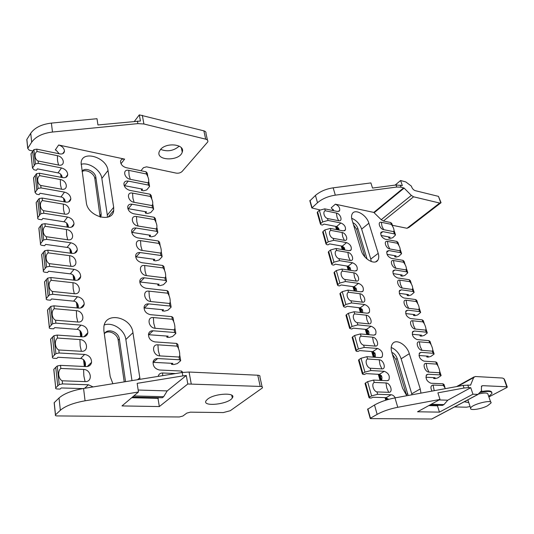 <?xml version="1.0" encoding="UTF-8"?>
<svg xmlns="http://www.w3.org/2000/svg" width="534" height="534" viewBox="0 0 534 534"><rect width="100%" height="100%" fill="white"/><g stroke="black" fill="none" stroke-linecap="round" stroke-linejoin="round"><path stroke-width="0.8" d="M472.95 394.205L439.449 412.135L417.528 411.781L439.996 399.439L437.893 392.844L464.013 388.031L468.665 387.611L470.754 387.704L472.95 394.205L478.003 394.386L481.708 390.508L481.334 389.426L481.635 386.029L482.703 385.668L506.826 386.79L507.293 387.077L506.572 387.671L488.89 396.922M431.786 419.01L370.549 418.616L370.456 418.202L377.144 414.371C382.811 411.253 389.68 408.89 397.757 407.295L439.996 399.439M507.227 386.89L504.844 380.248L503.889 378.626L502.394 378.039L475.24 376.51L473.658 377.565L470.561 385.107L463.125 385.388L394.986 397.897C386.95 399.465 380.128 401.835 374.508 405.006L367.659 409.251M319.906 209.909L311.836 207.96L317.51 202.746C322.169 198.788 328.11 196.258 335.319 195.157L396.749 187.047L401.041 187.174L404.138 188.102L411.347 195.417L413.57 196.812L439.709 203.053L441.051 202.713L438.474 196.372L415.305 190.678C413.676 190.111 412.468 188.876 411.667 186.98L411.374 186.132L405.787 181.92L400.613 180.519L402.336 185.592L396.048 184.971L372.532 188.061L370.89 182.922L333.163 187.834C325.98 188.923 320.08 191.452 315.447 195.431L309.874 200.897M395.133 185.091L400.613 180.519M440.617 203.047L409.091 227.344L407.015 228.285L392.41 225.295M392.664 226.076L391.869 223.619L390.721 222.531L383.405 221.009L381.216 219.701L373.793 212.419L335.365 204.195C338.689 205.683 340.111 207.859 339.624 210.716L337.501 211.491L324.739 208.847L319.359 210.323L317.59 211.891L320.841 223.486L322.629 221.937L328.05 220.449L340.866 222.972C344.45 224.56 345.959 226.917 345.378 230.034L343.168 230.862L330.326 228.418L324.879 229.914L323.07 231.449L326.401 243.33L328.23 241.809L333.717 240.313L346.613 242.623C350.291 244.225 351.806 246.648 351.152 249.872L348.976 250.7L336.046 248.477L330.526 249.985L328.684 251.494L332.101 263.669L333.964 262.174L339.524 260.665L352.507 262.748C356.278 264.377 357.8 266.866 357.059 270.211L354.93 271.025L341.907 269.043L336.32 270.558L334.444 272.033L337.942 284.522L339.844 283.06L345.471 281.531L358.541 283.38C362.419 285.036 363.941 287.592 363.107 291.057L361.024 291.864L347.921 290.122L342.261 291.651L340.345 293.099L343.936 305.902L345.872 304.473L351.579 302.938L364.735 304.527C368.72 306.216 370.242 308.852 369.301 312.443L367.279 313.231L354.089 311.743L348.355 313.284L346.399 314.7L350.077 327.829L349.616 328.357L351.726 329.037L353.348 328.15L367.005 329.525L368.934 332.575L368.887 334.705M317.309 212.933L317.59 211.891M322.776 232.464L323.07 231.449M328.377 252.475L328.684 251.494M334.117 272.987L334.444 272.033M340.004 294.02L340.345 293.099M320.841 223.486L320.433 224.093L321.154 224.807L322.509 225.061L323.998 224.093L337.208 226.69L339.123 230.094M326.401 243.33L325.98 243.925L326.701 244.605L328.063 244.846L329.585 243.891L342.881 246.261L344.824 249.985M332.101 263.669L331.674 264.243L332.388 264.897L333.763 265.111L335.305 264.17L348.689 266.312L350.598 269.416L350.644 270.371M337.942 284.522L337.501 285.076L338.216 285.697L339.597 285.884L341.166 284.962L354.643 286.865L356.558 289.949L356.592 291.277M343.936 305.902L343.482 306.443L344.196 307.03L345.585 307.19L347.18 306.282L360.75 307.924L362.673 310.995L362.673 312.71M335.365 204.195L331.227 207.813L333.616 210.69M332.462 210.449L333.143 209.301L333.536 210.67M350.077 327.829L352.06 326.441L357.84 324.892L371.083 326.221C375.182 327.943 376.704 330.659 375.649 334.384L373.693 335.145L360.417 333.93L354.609 335.486L352.607 336.861L356.385 350.337L358.407 348.982L364.268 347.42L377.598 348.468C381.823 350.237 383.339 353.041 382.15 356.899L380.275 357.626L366.911 356.699L361.024 358.267L358.981 359.602L362.86 373.44L364.929 372.125L370.863 370.549L384.28 371.304C388.639 373.119 390.147 376.023 388.819 380.014L387.03 380.702L373.58 380.075L367.612 381.656L365.523 382.951L369.508 397.156L371.617 395.894L377.638 394.299L391.142 394.746C392.737 394.9 394.112 395.934 395.28 397.843M369.508 397.156L369.001 397.623L369.695 398.044L371.424 398.01L372.845 397.256L386.175 397.656L388.432 399.412M365.109 383.719L365.523 382.951M362.86 373.44L362.366 373.92L363.067 374.387L364.488 374.461L366.177 373.613L380.014 374.407L381.957 377.411L381.73 380.455M358.588 360.417L358.981 359.602M356.385 350.337L355.911 350.845L356.612 351.352L358.02 351.452L359.682 350.584L373.426 351.672L375.362 354.703L375.242 357.279M352.233 337.708L352.607 336.861M346.039 315.587L346.399 314.7M327.496 218.506C324.185 217.652 322.469 211.591 325.293 210.77L336.413 213.059C340.739 213.767 343.095 221.764 338.649 220.722L327.496 218.506L328.05 220.449M333.149 238.318C329.798 237.476 328.043 231.262 330.886 230.394L342.08 232.497C346.433 233.131 348.849 241.321 344.37 240.347L333.149 238.318L333.717 240.313M338.936 258.623C335.552 257.795 333.757 251.427 336.62 250.499L347.894 252.415C352.273 252.969 354.75 261.36 350.237 260.452L338.936 258.623L339.524 260.665M344.877 279.436C341.46 278.628 339.611 272.093 342.501 271.112L353.848 272.821C358.254 273.288 360.79 281.892 356.251 281.064L344.877 279.436L345.471 281.531M350.965 300.782C347.507 299.988 345.618 293.286 348.528 292.245L359.949 293.74C364.382 294.121 366.985 302.938 362.419 302.197L350.965 300.782L351.579 302.938M357.213 322.683C353.715 321.902 351.779 315.027 354.709 313.919L366.211 315.193C370.669 315.481 373.339 324.518 368.74 323.864L357.213 322.683L357.84 324.892M363.621 345.158C360.09 344.39 358.094 337.334 361.057 336.16L372.625 337.201C377.117 337.388 379.854 346.659 375.222 346.092L363.621 345.158L364.268 347.42M370.202 368.22C366.631 367.472 364.582 360.23 367.566 358.988L379.213 359.776C383.732 359.863 386.536 369.374 381.877 368.907L370.202 368.22L370.863 370.549M376.957 391.909C373.346 391.182 371.243 383.739 374.254 382.431L385.975 382.951C390.521 382.925 393.398 392.697 388.712 392.323L376.957 391.909L377.638 394.299M365.002 257.061L356.652 229.333L353.501 224.754M406.668 395.621L395.827 359.362L392.39 354.316M470.1 406.534L466.502 407.195L454.521 406.935M480.593 391.742C487.555 390.354 491.3 390.594 491.827 392.45M444.909 387.277L443.994 384.453L442.913 383.792L430.938 383.238C426.759 381.396 425.304 378.573 426.573 374.768L428.081 374.234L440.029 374.901L441.124 375.589L437.86 377.872L435.11 378.599L433.741 378.526L435.137 377.725L425.892 377.238M437.967 365.857L436.939 362.679L435.844 361.952L423.929 361.131C419.864 359.335 418.409 356.592 419.557 352.914L421.146 352.347L433.034 353.281L434.135 354.029L430.951 356.392L428.235 357.113L426.873 357.012L428.235 356.185L418.976 355.497M431.045 344.497L430.05 341.433L428.949 340.645L417.094 339.564C413.142 337.808 411.681 335.152 412.715 331.594L414.377 331L426.205 332.181L427.313 332.989L424.203 335.425L421.52 336.146L420.165 336.013L421.5 335.165L412.248 334.277M424.283 323.644L423.329 320.694L422.214 319.853L410.426 318.524C406.574 316.809 405.119 314.226 406.047 310.781L407.776 310.161L419.544 311.582L420.659 312.45L417.615 314.96L414.965 315.674L413.616 315.514L414.925 314.646L405.693 313.565M417.688 303.285L416.767 300.442L415.646 299.547L403.918 297.985C400.166 296.303 398.711 293.793 399.545 290.456L401.328 289.822L413.036 291.471L414.157 292.392L411.18 294.968L408.563 295.676L407.222 295.496L408.51 294.608L399.312 293.346M411.247 283.407L410.359 280.664L409.231 279.716L397.556 277.94C393.905 276.278 392.45 273.835 393.198 270.611L395.033 269.964L406.674 271.833L407.809 272.801L404.899 275.444L402.309 276.145L400.974 275.938L402.236 275.03L393.091 273.602M404.952 263.99L404.098 261.346L402.963 260.345L391.355 258.356C387.784 256.721 386.336 254.344 387.01 251.22L388.885 250.573L400.467 252.642L401.601 253.663L398.758 256.367L396.195 257.061L394.873 256.827L396.108 255.899L387.03 254.317M398.798 245.013L397.977 242.463L396.835 241.415L385.288 239.232C381.803 237.617 380.362 235.3 380.962 232.277L382.878 231.623L394.399 233.885L395.54 234.953L392.75 237.717L390.227 238.404L388.906 238.151L390.12 237.209L381.122 235.474M431.993 391.102C430.304 387.564 430.664 385.548 433.074 385.054L443.467 385.521L445.416 388.639M436.538 364.101C438.434 365.576 440.617 372.291 439.328 372.725L428.962 372.125C424.824 372.085 421.927 362.9 426.192 363.407L436.538 364.101L435.844 361.952M429.623 342.741C431.512 344.25 433.648 350.805 432.346 351.158L422.034 350.331C417.915 350.191 415.092 341.233 419.33 341.827L429.623 342.741L428.949 340.645M422.881 321.895C424.764 323.437 426.846 329.838 425.538 330.112L415.272 329.064C411.173 328.831 408.423 320.093 412.635 320.76L422.881 321.895L422.214 319.853M416.293 301.543C418.756 304.907 419.617 307.584 418.89 309.56L408.677 308.312C404.598 307.991 401.915 299.461 406.1 300.208L416.293 301.543L415.646 299.547M409.858 281.665C412.301 285.022 413.149 287.632 412.395 289.501L402.236 288.053C398.184 287.652 395.554 279.315 399.726 280.143L409.858 281.665L409.231 279.716M403.577 262.247C406 265.592 406.828 268.148 406.054 269.904L395.948 268.268C391.916 267.788 389.353 259.651 393.491 260.539L403.577 262.247L402.963 260.345M397.436 243.277C399.839 246.615 400.647 249.104 399.859 250.76L389.807 248.944C385.795 248.39 383.292 240.44 387.41 241.395L397.436 243.277L396.835 241.415M391.309 224.347C393.698 227.671 394.486 230.107 393.678 231.656L383.679 229.667C379.687 229.039 377.244 221.276 381.336 222.298L391.309 224.347L390.721 222.531M433.461 377.638L433.741 378.526M426.566 356.065L426.873 357.012M419.844 335.005L420.165 336.013M413.276 314.453L413.616 315.514M406.868 294.381L407.222 295.496M400.607 274.776L400.974 275.938M394.486 255.619L394.873 256.827M388.505 236.896L388.906 238.151M378.212 253.356C379.053 256.187 378.926 258.469 377.832 260.192C374.795 265.498 363.434 258.89 361.191 250.393L352.013 219.808C351.305 217.365 351.379 215.362 352.233 213.82C354.997 208.22 366.604 214.862 368.874 223.219L378.212 253.356L370.77 259.07L361.645 229.099C359.736 223.879 356.405 220.268 351.652 218.252M406.768 395.734L402.569 388.238L391.802 352.367C390.748 348.562 391.042 345.611 392.69 343.516C396.475 338.516 406.881 344.957 409.318 353.695L420.245 388.946L420.966 393.131M367.098 259.097L357.84 228.358C356.912 225.748 355.257 223.839 352.861 222.638M408.143 395.48L397.176 358.521C396.115 355.497 394.326 353.448 391.809 352.38M371.264 261.56L370.77 259.07M412.048 394.766L401.127 358.795C399.158 353.214 395.848 349.45 391.208 347.494M439.449 412.135L437.446 405.807L438.374 405.299M429.696 405.099L442.479 405.393L443.954 404.592L447.779 400.193L470.754 387.704M437.446 405.807L428.769 405.606M447.779 400.193L439.095 399.939M443.954 404.592L431.172 404.285M468.765 402.563L464.206 401.782M479.866 392.543C487.976 390.828 492.014 391.128 491.968 393.445L488.744 396.508M468.091 400.54L467.711 399.913M478.537 394.012C484.832 392.557 487.996 392.71 488.036 394.472L490.679 402.089M487.549 405.773C481.107 409.231 469.299 410.893 470.628 408.123C471.469 404.365 492.835 398.998 491 403.003L487.549 405.773M207.726 399.052C214.988 393.191 236.802 392.33 232.29 397.957C228.585 404.412 201.144 407.195 206.231 400.507L207.726 399.052M187.808 383.993L159.332 406.561L121.992 405.927L138.466 391.989L137.158 383.352L182.842 375.909L186.279 375.502L187.808 383.993L260.232 386.436C262.107 386.556 262.815 387.063 262.354 387.951L230.254 410.726L223.292 412.575L190.371 412.161L186.793 413.109L182.895 416.026L179.344 416.974L57.118 415.926C55.603 415.859 55.035 415.519 55.429 414.905L60.349 410.272C65.248 406.04 73.485 402.883 85.066 400.807L138.466 391.989M32.841 150.948L29.27 150.214L27.728 148.399L31.686 142.211C35.645 136.644 42.573 133.246 52.479 132.031L137.892 123.614L143.906 123.995L205.697 139.174C207.399 139.668 208.106 140.562 207.826 141.844L182.154 171.421C180.599 172.882 178.59 173.443 176.133 173.103L146.516 166.835L143.432 167.696L140.943 170.74M207.446 140.135L205.984 133.553C206.264 132.258 205.557 131.357 203.861 130.85L139.321 114.863L140.435 121.024L97.949 124.956L97.001 118.708L51.398 123.1C41.545 124.295 34.657 127.693 30.732 133.293L26.807 139.514L26.914 140.569M160.621 149.407C167.549 151.976 173.75 150.882 179.217 146.122M134.374 121.392L139.321 114.863M262.114 386.856L259.884 376.804C260.338 375.889 259.631 375.362 257.762 375.222L189.076 372.031L182.227 372.478L83.571 388.472C72.063 390.501 63.886 393.671 59.034 397.984L54.161 402.709L54.234 403.41M55.796 387.791L59.227 384.56L57.231 365.997L55.756 367.325L53.841 369.308L55.716 387.871C55.329 388.518 55.89 388.892 57.398 388.992L60.122 389.072L61.256 387.958L82.797 388.598M52.539 356.986L55.896 353.615L53.961 335.686L52.519 337.067L50.65 339.13L52.465 357.066C52.092 357.747 52.646 358.154 54.128 358.294L56.811 358.434L57.919 357.266L81.609 358.601C84.686 359.989 85.927 362.493 85.353 366.097L85.286 366.524M51.244 325.126L52.672 323.731L50.803 306.403L49.395 307.831L47.566 309.967L49.388 327.222L51.244 325.126L49.395 307.831M48.16 296.29L49.555 294.848L47.753 278.094L46.371 279.562L44.589 281.765L46.351 298.453L48.16 296.29L46.371 279.562M45.176 268.402L46.545 266.92L44.796 250.713L43.448 252.222L41.705 254.484L43.408 270.631L45.176 268.402L43.448 252.222M42.293 241.421L43.634 239.899L41.939 224.213L40.617 225.755L38.909 228.078L40.564 243.711L42.293 241.421L40.617 225.755M39.503 215.295L40.811 213.74L39.176 198.555L37.881 200.13L36.205 202.506L37.807 217.645L39.503 215.295L37.881 200.13M35.137 192.394L38.081 188.409L36.492 173.697L33.589 177.722L35.077 192.494L36.646 194.216L39.109 194.643L40.077 193.255L61.877 197.133C63.94 198.061 65.095 199.696 65.348 202.039M32.554 167.923L35.431 163.865L33.896 149.6L31.052 153.699L32.487 168.03L34.049 169.812L36.479 170.273L37.427 168.864L58.94 173.069C60.843 173.937 61.964 175.432 62.291 177.555M38.081 188.409L41.031 187.921L64.494 192.12C68.425 193.241 70.535 195.504 70.822 198.895C70.435 201.351 68.739 202.419 65.735 202.106L42.139 198.054L39.176 198.555M36.332 203.694L36.205 202.506M37.807 217.645L37.74 217.745C37.42 218.553 37.947 219.107 39.329 219.394L41.826 219.781L42.82 218.426L64.908 221.944C67.124 222.932 68.312 224.707 68.472 227.284M40.811 213.74L43.808 213.233L67.591 217.044C71.609 218.132 73.745 220.442 74.012 223.966C73.605 226.483 71.89 227.604 68.873 227.351L44.956 223.693L41.939 224.213M39.035 229.233L38.909 228.078M40.564 243.711L40.497 243.804C40.163 244.592 40.697 245.119 42.099 245.386L44.629 245.733L45.644 244.405L68.038 247.542C70.408 248.564 71.623 250.499 71.676 253.343M43.634 239.899L46.678 239.365L70.788 242.77C74.894 243.818 77.063 246.181 77.303 249.845C76.869 252.415 75.134 253.603 72.11 253.403L47.86 250.172L44.796 250.713M41.819 255.599L41.705 254.484M43.408 270.631L43.341 270.725C42.994 271.492 43.534 271.993 44.956 272.227L47.526 272.527L48.561 271.239L71.269 273.969C73.859 275.17 75.087 277.259 74.96 280.25M46.545 266.92L49.635 266.366L74.086 269.323C78.291 270.337 80.494 272.754 80.701 276.572C80.234 279.202 78.485 280.45 75.448 280.31L50.864 277.533L47.753 278.094M44.702 282.833L44.589 281.765M46.351 298.453L46.278 298.546C45.924 299.287 46.471 299.754 47.913 299.961L50.516 300.208L51.578 298.96L74.6 301.256C77.403 302.598 78.638 304.861 78.318 308.051M49.555 294.848L52.699 294.274L77.497 296.757C81.802 297.732 84.038 300.208 84.205 304.2C83.704 306.883 81.936 308.185 78.905 308.105L53.967 305.822L50.803 306.403M47.673 310.988L47.566 309.967M33.715 178.95L33.589 177.722M35.431 163.865L38.341 163.391L61.49 167.95C65.348 169.111 67.424 171.327 67.725 174.598C67.364 176.988 65.682 178.002 62.698 177.635L39.416 173.216L36.492 173.697M31.179 154.953L31.052 153.699M146.463 173.997C148.806 178.042 149.326 180.993 148.038 182.842L130.276 179.317C123.928 178.256 122.399 168.824 128.774 170.359L146.463 173.997L146.069 171.801L126.031 167.643C122.48 166.468 120.644 164.352 120.537 161.301C120.958 159.472 122.319 158.745 124.616 159.112L58.64 145.001C62.224 146.129 64.167 148.185 64.467 151.182C64.133 153.392 62.565 154.299 59.748 153.899L36.773 149.14L33.896 149.6M58.64 145.001L55.269 149.967L56.143 150.214L59.201 153.785M160.407 149.653C166.134 141.937 185.505 144.247 182.241 152.11C179.791 161.381 155.534 161.014 159.252 151.636L160.407 149.653M59.227 384.56L62.538 383.913L88.424 384.767L93.123 386.923M53.934 370.222L53.841 369.308M55.896 353.615L59.14 352.994L84.659 354.429C89.218 355.31 91.521 357.947 91.568 362.332C90.98 365.102 89.178 366.518 86.168 366.571L60.502 365.363L57.231 365.997M50.75 340.098L50.65 339.13M52.672 323.731L55.87 323.13L81.014 325.113C85.447 326.04 87.716 328.59 87.823 332.762C87.282 335.499 85.5 336.861 82.476 336.847L57.178 335.078L53.961 335.686M49.388 327.222L49.322 327.309C48.954 328.023 49.502 328.463 50.97 328.637L53.607 328.831L54.695 327.622L78.044 329.451C81.035 330.866 82.276 333.309 81.762 336.794M38.074 160.994C34.603 159.419 33.956 153.338 37.033 151.496L57.392 155.681C64.394 156.896 65.649 166.675 58.54 165.059L38.074 160.994L38.341 163.391M40.758 185.452C37.226 183.85 36.566 177.575 39.683 175.653L60.309 179.524C67.411 180.626 68.699 190.705 61.497 189.196L40.758 185.452L41.031 187.921M43.528 210.683C39.943 209.054 39.256 202.58 42.42 200.57L63.326 204.115C70.515 205.089 71.843 215.489 64.547 214.094L43.528 210.683L43.808 213.233M46.385 236.736C42.74 235.08 42.032 228.392 45.243 226.289L66.436 229.487C73.719 230.328 75.094 241.061 67.698 239.779L46.385 236.736L46.678 239.365M49.342 263.642C45.637 261.96 44.903 255.052 48.153 252.856L69.64 255.673C77.029 256.38 78.445 267.454 70.949 266.306L49.342 263.642L49.635 266.366M52.392 291.457C48.627 289.748 47.866 282.606 51.171 280.303L72.958 282.72C80.44 283.274 81.909 294.715 74.306 293.7L52.392 291.457L52.699 294.274M55.549 320.22C51.718 318.484 50.937 311.095 54.281 308.685L76.382 310.661C83.971 311.062 85.487 322.883 77.777 322.015L55.549 320.22L55.87 323.13M58.813 349.984C54.915 348.215 54.108 340.565 57.505 338.042L79.926 339.557C87.616 339.784 89.185 352.013 81.362 351.299L58.813 349.984L59.14 352.994M62.191 380.795C58.226 378.993 57.392 371.07 60.836 368.433L83.591 369.448C91.394 369.495 93.009 382.137 85.08 381.603L62.191 380.795L62.538 383.913M181.787 372.552L181.52 371.05L159.532 370.015C154.88 368.941 152.764 366.124 153.171 361.571C153.885 359.522 155.374 358.508 157.637 358.541L179.511 359.769L180.726 360.677L177.328 363.601L173.857 364.535L171.634 364.415L172.876 363.367L153.011 362.319M177.081 346.119C179.351 348.782 180.599 355.711 179.023 357.026L159.766 355.898C152.878 355.744 150.988 344.07 157.917 344.824L177.081 346.119L176.6 343.415L154.88 341.9C150.381 340.805 148.285 338.095 148.572 333.77C149.24 331.701 150.735 330.706 153.038 330.786L174.658 332.488L175.866 333.47L172.549 336.493L169.138 337.415L166.935 337.254L168.15 336.16L148.425 334.691M172.302 319.259C174.545 321.929 175.753 328.644 174.184 329.825L155.154 328.283C148.352 327.976 146.516 316.662 153.365 317.556L172.302 319.259L171.835 316.629L150.368 314.659C146.016 313.551 143.933 310.935 144.127 306.81C144.754 304.74 146.243 303.773 148.585 303.893L169.952 306.035L171.16 307.09L167.916 310.214L164.552 311.122L162.376 310.915L163.571 309.793L144.006 307.918M167.669 293.206C169.885 295.889 171.06 302.404 169.492 303.452L150.688 301.53C143.966 301.076 142.184 290.116 148.953 291.137L167.669 293.206L167.215 290.663L146.002 288.267C141.77 287.132 139.714 284.595 139.828 280.664C140.415 278.601 141.897 277.66 144.273 277.827L165.386 280.383L166.595 281.498L163.424 284.715L160.113 285.617L157.957 285.37L159.125 284.208L139.741 281.959M181.52 371.05L182.815 372.385M176.6 343.415L177.815 344.363L178.489 348.135M171.835 316.629L173.049 317.657L173.69 321.254M167.215 290.663L168.424 291.751L169.038 295.189M163.177 267.934C165.366 270.625 166.501 276.946 164.946 277.88L146.356 275.591C139.708 275.003 137.986 264.37 144.667 265.511L163.177 267.934L162.737 265.465L141.764 262.675C137.645 261.52 135.616 259.057 135.663 255.292C136.217 253.249 137.692 252.335 140.088 252.549L160.961 255.492L160.527 253.063L142.151 250.433C135.589 249.718 133.914 239.406 140.515 240.654L158.812 243.411C160.981 246.107 162.082 252.248 160.527 253.063M162.737 265.465L163.938 266.62L164.525 269.91M124.148 185.592L142.598 189.136L141.537 190.398L143.593 190.792L146.71 189.924L149.62 186.406L148.432 185.078L148.038 182.842M146.069 171.801L147.25 173.163L147.744 175.906M150.461 196.472C152.831 200.557 153.371 203.588 152.077 205.577L134.114 202.326C127.699 201.378 126.124 191.666 132.579 193.114L150.461 196.472L150.061 194.209L151.242 195.524L151.756 198.401M127.846 208.627L146.556 211.878L145.462 213.119L147.544 213.48L150.708 212.605L153.679 209.154L152.49 207.873L152.077 205.577M154.573 219.601C156.976 223.719 157.53 226.843 156.242 228.973L138.072 226.022C131.584 225.188 129.962 215.182 136.49 216.53L154.573 219.601L154.159 217.271L155.354 218.539L155.888 221.543M131.671 232.343L150.621 235.287L149.507 236.502L151.609 236.829L154.827 235.941L157.857 232.564L156.662 231.335L156.242 228.973M135.636 256.781L154.807 259.384L153.672 260.572L155.801 260.866L159.059 259.971L161.929 256.994L162.162 256.674L160.961 255.492M158.812 243.411L158.384 241.014L159.579 242.222L160.14 245.366M100.138 217.031L94.832 178.596C94.338 173.37 85.84 168.684 82.089 171.621M124.222 381.877L118.188 340.171C117.573 334.11 109.09 329.632 104.824 333.176M150.061 194.209L129.789 190.364C125.964 189.143 124.001 186.86 123.915 183.522C124.382 181.56 125.83 180.752 128.26 181.099L148.432 185.078M154.159 217.271L133.667 213.76C129.749 212.559 127.76 210.222 127.713 206.751C128.207 204.756 129.662 203.915 132.085 204.222L152.49 207.873M158.384 241.014L137.652 237.85C133.64 236.669 131.631 234.272 131.624 230.661C132.152 228.639 133.613 227.764 136.023 228.025L156.662 231.335M157.73 284.048L157.957 285.37M153.432 259.197L153.672 260.572M162.162 309.653L162.376 310.915M149.26 235.073L149.507 236.502M166.728 336.053L166.935 337.254M145.208 211.644L145.462 213.119M171.434 363.287L171.634 364.415M141.27 188.876L141.537 190.398M113.675 207.346L113.709 210.409C112.754 223.526 87.623 216.664 86.334 202.586L81.121 162.957C81.589 149.72 106.687 157.056 108.008 170.48L113.675 207.346L107.307 215.082L101.847 178.449C100.946 170.199 88.944 161.942 81.115 164.298M112.888 383.719L110.184 376.537L103.87 330.499L103.896 326.568C105.699 311.229 131.351 317.036 132.953 332.709L140.035 379.314M158.157 376.377C158.772 374.127 160.26 372.992 162.616 372.979L175.579 373.553M100.706 217.178L101.186 214.061L95.84 177.275C95.299 171.267 84.759 166.661 82.049 171.321M107.414 217.265L107.307 215.082M125.543 381.663L119.349 339.043C118.648 331.687 107.187 327.709 104.344 333.937M131.978 380.622L125.85 339.504C124.736 329.919 112.747 321.768 104.263 324.966M159.332 406.561L158.004 398.351L131.678 397.73M132.499 397.036L162.343 397.757L163.658 396.702L133.787 395.948M163.658 396.702L167.215 390.908L138.172 390.034M158.004 398.351L158.845 397.676M167.215 390.908L186.279 375.502M478.003 394.386L431.479 419.137M367.873 408.89L370.456 418.202M377.144 414.371L374.508 405.006M400.34 185.098L401.041 187.174M438.474 196.372L440.83 202.94M333.163 187.834L335.319 195.157M317.51 202.746L315.447 195.431M463.125 385.388L464.013 388.031M394.986 397.897L397.757 407.295M439.709 203.053L407.015 228.285M470.494 385.101L470.875 384.894M457.705 386.382L473.658 377.565M345.872 304.473L342.261 291.651M339.844 283.06L336.32 270.558M333.964 262.174L330.526 249.985M328.23 241.809L324.879 229.914M322.629 221.937L319.359 210.323M310.007 200.37L312.03 207.653M340.866 222.972L336.64 226.529M346.613 242.623L342.314 246.114M352.507 262.748L348.121 266.172M358.541 283.38L354.069 286.731M364.735 304.527L360.17 307.804M373.793 212.419L403.697 187.828M391.142 394.746L386.175 397.656M371.617 395.894L367.612 381.656M384.28 371.304L379.42 374.314M364.929 372.125L361.024 358.267M377.598 348.468L372.839 351.572M358.407 348.982L354.609 335.486M371.083 326.221L366.424 329.411M352.06 326.441L348.355 313.284M336.18 226.443L337.121 229.713M341.84 246.034L342.888 249.652M347.647 266.099L348.802 270.091M353.595 286.665L354.863 291.043M359.689 307.751L361.071 312.53M365.944 329.365L367.445 334.571M372.352 351.539L373.987 357.193M378.933 374.287L380.702 380.408M385.688 397.643L386.376 400.013M360.497 307.858L361.878 312.624M366.758 329.465L368.26 334.644M354.396 286.791L355.657 291.15M373.173 351.619L374.801 357.246M348.448 266.239L349.596 270.211M379.761 374.354L381.523 380.448M342.634 246.187L343.682 249.792M386.516 397.69L387.123 399.786M336.967 226.61L337.909 229.86M324.739 208.847L325.293 210.77M336.413 213.059L337.047 217.291L338.649 220.722M330.326 228.418L330.886 230.394M342.08 232.497L342.735 236.816L344.37 240.347M336.046 248.477L336.62 250.499M347.894 252.415L348.562 256.821L350.237 260.452M341.907 269.043L342.501 271.112M353.848 272.821L354.536 277.32L356.251 281.064M347.921 290.122L348.528 292.245M359.949 293.74L360.657 298.339L362.419 302.197M354.089 311.743L354.709 313.919M366.211 315.193L366.938 319.886L368.74 323.864M360.417 333.93L361.057 336.16M372.625 337.201L373.379 341.994L375.222 346.092M366.911 356.699L367.566 358.988M379.213 359.776L379.988 364.682L381.877 368.907M373.58 380.075L374.254 382.431M385.975 382.951L386.776 387.964L388.712 392.323M374.221 212.679L404.138 188.102M381.216 219.701L411.347 195.417M383.405 221.009L413.57 196.812M503.889 378.626L506.826 386.79M481.328 386.409L482.703 385.668M442.913 383.792L443.467 385.521M439.328 372.725L440.029 374.901M432.346 351.158L433.034 353.281M425.538 330.112L426.205 332.181M418.89 309.56L419.544 311.582M412.395 289.501L413.036 291.471M406.054 269.904L406.674 271.833M399.859 250.76L400.467 252.642M393.678 231.656L394.399 233.885M382.878 231.623L380.642 233.385M428.081 374.234L426.165 375.355M421.146 352.347L419.143 353.581M414.377 331L412.308 332.335M407.776 310.161L405.646 311.596M401.328 289.822L399.158 291.35M395.033 269.964L392.83 271.579M388.885 250.573L386.663 252.262M389.807 248.944L388.105 245.54L387.41 241.395M395.948 268.268L394.212 264.771L393.491 260.539M402.236 288.053L400.46 284.455L399.726 280.143M408.677 308.312L406.861 304.607L406.1 300.208M415.272 329.064L413.416 325.253L412.635 320.76M422.034 350.331L420.131 346.406L419.33 341.827M428.962 372.125L427.013 368.086L426.192 363.407M383.679 229.667L382.017 226.363L381.336 222.298M434.215 390.694L433.074 385.054M357.84 228.358L356.652 229.333M397.176 358.521L395.827 359.362M407.796 393.658L406.401 394.466M368.874 223.219L361.645 229.099M409.318 353.695L401.127 358.795M420.245 388.946L411.781 393.798M467.777 384.981L468.665 387.611M396.048 184.971L396.749 187.047M203.861 130.85L205.697 139.174M142.331 115.317L143.906 123.995M137.438 121.091L137.892 123.614M182.227 372.478L182.842 375.909M83.571 388.472L85.066 400.807M189.076 372.031L191.239 383.913M257.762 375.222L260.232 386.436M60.349 410.272L59.034 397.984M57.739 385.862L55.756 367.325M54.435 354.97L52.519 337.067M36.799 189.997L35.224 175.299M34.176 165.48L32.654 151.235M51.398 123.1L52.479 132.031M31.686 142.211L30.732 133.293M54.234 402.629L55.503 414.831M26.867 139.407L27.788 148.292M64.494 192.12L60.976 196.912M67.591 217.044L63.993 221.737M70.788 242.77L67.11 247.349M74.086 269.323L70.328 273.788M77.497 296.757L73.652 301.096M61.49 167.95L58.046 172.836M124.616 159.112L120.998 163.731M88.424 384.767L84.672 388.291M84.659 354.429L80.627 358.474M81.014 325.113L77.083 329.304M60.789 174.304L61.17 177.341M63.76 198.348L64.187 201.839M66.817 223.145L67.304 227.11M69.967 248.724L70.515 253.189M73.225 275.13L73.839 280.123M76.582 302.391L77.27 307.958M80.053 330.559L80.814 336.727M83.644 359.682L84.485 366.491M80.801 331.507L81.448 336.774M84.399 360.617L85.126 366.518M77.317 303.345L77.897 308.018M73.946 276.085L74.453 280.196M70.682 249.685L71.129 253.27M61.483 175.272L61.75 177.455M67.524 224.113L67.905 227.197M64.454 199.316L64.781 201.939M36.773 149.14L37.033 151.496M57.392 155.681L57.572 160.921L58.54 165.059M39.416 173.216L39.683 175.653M60.309 179.524L60.502 184.904L61.497 189.196M42.139 198.054L42.42 200.57M63.326 204.115L63.526 209.635L64.547 214.094M44.956 223.693L45.243 226.289M66.436 229.487L66.643 235.147L67.698 239.779M47.86 250.172L48.153 252.856M69.64 255.673L69.867 261.493L70.949 266.306M50.864 277.533L51.171 280.303M72.958 282.72L73.191 288.694L74.306 293.7M53.967 305.822L54.281 308.685M76.382 310.661L76.629 316.809L77.777 322.015M57.178 335.078L57.505 338.042M79.926 339.557L80.18 345.878L81.362 351.299M60.502 365.363L60.836 368.433M83.591 369.448L83.858 375.956L85.08 381.603M157.637 358.541L153.305 362.326M153.038 330.786L148.812 334.705M148.585 303.893L144.454 307.944M144.273 277.827L140.235 281.992M165.386 280.383L164.946 277.88M169.952 306.035L169.492 303.452M174.658 332.488L174.184 329.825M179.511 359.769L179.023 357.026M128.26 181.099L124.555 185.652M132.085 204.222L128.3 208.687M136.023 228.025L132.158 232.397M140.088 252.549L136.137 256.827M130.276 179.317L129.101 175.352L128.774 170.359M134.114 202.326L132.913 198.221L132.579 193.114M138.072 226.022L136.838 221.77L136.49 216.53M142.151 250.433L140.883 246.027L140.515 240.654M146.356 275.591L145.048 271.018L144.667 265.511M150.688 301.53L149.34 296.784L148.953 291.137M155.154 328.283L153.772 323.357L153.365 317.556M159.766 355.898L158.344 350.785L157.917 344.824M162.676 375.649L162.616 372.979M95.84 177.275L94.832 178.596M101.186 214.061L100.145 215.335M108.008 170.48L101.847 178.449M119.349 339.043L118.188 340.171M132.953 332.709L125.85 339.504M139.868 377.725L137.578 379.714M367.619 409.111L370.202 418.422M456.577 386.589L474.085 376.904M309.813 200.677L311.836 207.96M345.378 230.034L344.463 230.795M351.152 249.872L350.204 250.626M357.059 270.211L356.085 270.952M363.107 291.057L362.112 291.791M339.624 210.716L338.79 211.437M388.819 380.014L387.804 380.622M382.15 356.899L381.136 357.546M375.649 334.384L374.628 335.065M369.301 312.443L368.293 313.151M335.546 226.323L336.493 229.593M341.206 245.92L342.254 249.545M347.007 265.999L348.161 269.997M352.954 286.578L354.216 290.957M359.042 307.671L360.423 312.457M365.289 329.304L366.798 334.511M371.697 351.492L373.333 357.146M378.272 374.254L380.041 380.375M385.021 397.623L385.768 400.206M339.904 293.653L343.482 306.443M362.119 309.099L362.673 310.995M368.387 330.679L368.941 332.575M356.011 288.053L356.558 289.949M374.815 352.814L375.362 354.703M350.05 267.521L350.598 269.416M381.409 375.522L381.957 377.411M344.23 247.482L344.777 249.378M388.198 398.898L388.351 399.432M338.549 227.925L339.097 229.814M345.939 315.234L349.616 328.357M352.14 337.375L355.911 350.845M334.01 272.607L337.501 285.076M358.501 360.103L362.366 373.92M328.263 252.075L331.674 264.243M365.029 383.425L369.001 397.623M322.663 232.05L325.98 243.925M317.189 212.505L320.433 224.093M431.759 419.043L478.13 394.379M439.796 371.497L440.984 375.155M432.827 349.997L433.982 353.568M426.025 329.017L427.16 332.502M419.39 308.532L420.492 311.936M412.909 288.534L413.983 291.858M406.574 268.996L407.629 272.24M400.387 249.905L401.414 253.076M394.212 230.855L395.347 234.353M377.832 260.192L375.702 261.807M470.628 408.123L467.857 399.839M54.161 402.709L55.429 414.905M26.807 139.514L27.728 148.399M70.822 198.895L68.566 201.899M74.012 223.966L71.509 227.157M77.303 249.845L74.52 253.229M80.701 276.572L77.597 280.163M84.205 304.2L80.747 307.998M67.725 174.598L65.695 177.422M64.467 151.182L62.718 153.699M91.568 362.332L87.269 366.524M87.823 332.762L83.971 336.767M60.656 174.151L61.043 177.321M63.613 198.201L64.06 201.819M66.67 222.998L67.177 227.09M69.82 248.577L70.388 253.176M73.078 274.983L73.705 280.11M76.435 302.251L77.136 307.944M79.906 330.419L80.681 336.72M83.491 359.542L84.345 366.484M47.499 310.06L49.322 327.309M81.148 332.161L81.722 336.794M84.752 361.271L85.353 366.097M77.664 304L78.164 308.038M74.286 276.745L74.72 280.223M71.022 250.346L71.389 253.31M61.81 175.933L62.004 177.502M67.858 224.774L68.158 227.237M64.788 199.976L65.035 201.986M50.576 339.217L52.465 357.066M53.767 369.394L55.716 387.871M44.516 281.865L46.278 298.546M41.639 254.584L43.341 270.725M38.849 228.178L40.497 243.804M30.985 153.805L32.487 168.03M33.529 177.829L35.077 192.494M36.145 202.606L37.74 217.745M148.826 181.987L149.473 185.598M152.871 204.649L153.538 208.367M157.036 227.978L157.724 231.803M161.328 251.995L162.029 255.94M165.74 276.739L166.468 280.797M170.293 302.231L171.04 306.416M174.985 328.51L175.753 332.829M179.824 355.624L180.619 360.076M101.2 215.629L100.158 216.911M113.709 210.409L108.255 217.004M232.29 397.957L231.729 395.193M182.241 152.11L181.36 147.778"/></g></svg>
